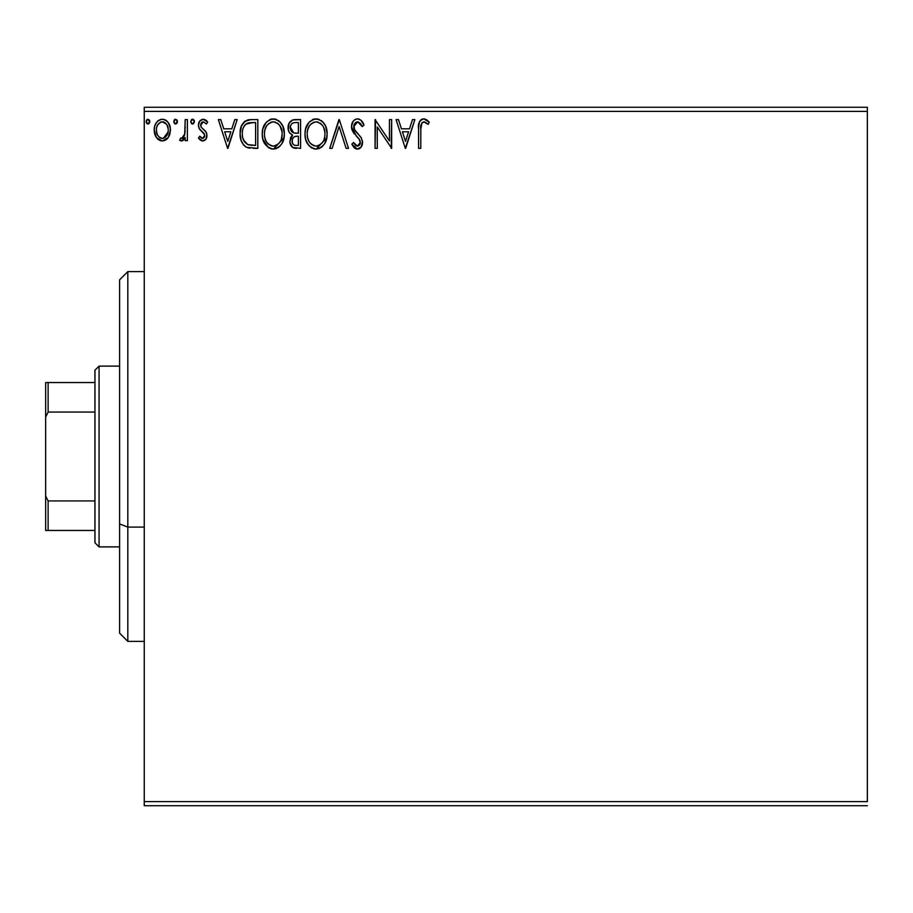<?xml version="1.0" encoding="UTF-8"?>
<svg xmlns="http://www.w3.org/2000/svg" width="913" height="913" viewBox="0 0 913 913"><rect width="100%" height="100%" fill="white"/><g stroke="black" fill="none" stroke-linecap="round" stroke-linejoin="round"><path stroke-width="1.37" d="M144.254 111.386L867.35 111.386L867.35 801.614L144.254 801.614L144.254 111.386L144.254 805.723L867.35 805.723L144.254 805.723L144.254 801.614L867.35 801.614L867.35 111.386L144.254 111.386L144.254 107.278L144.254 111.386M168.289 137.509L169.932 133.949L170.32 128.185L168.46 122.924L165.881 120.231L162.32 119.238L158.748 120.231L156.18 122.924L154.674 126.348L154.24 131.038L155.393 135.809L157.493 138.924L160.54 140.75L164.1 140.75L167.147 138.913L168.289 137.509L170.434 130.057C170.491 124.088 167.787 120.482 162.32 119.238C156.853 120.482 154.149 124.088 154.206 130.057L156.363 137.521L162.32 140.99L168.289 137.509M185.179 119.603L187.393 119.603L185.179 119.603L184.677 134.599L183.456 137.372L182.007 138.377L180.706 138.034L179.656 140.271L182.646 140.659L185.179 137.521L185.179 140.625L187.393 140.625L187.393 119.603L187.393 140.625L187.393 119.603L185.179 119.603L184.837 133.88L181.698 138.411L180.706 138.034L179.656 140.271L181.333 140.99L185.179 137.521L185.179 140.625L187.393 140.625L185.179 140.625M202.72 140.99L205.939 139.153L206.897 134.645L205.699 131.404L201.191 127.204L200.837 124.02L203.371 121.817L206.406 124.031L207.673 122.08L205.756 120.06L203.12 119.238L199.593 121.269L198.452 125.309L199.445 128.995L204.58 134.588L204.592 136.551L203.508 138.125L201.693 138.183L199.753 136.197L198.452 138L200.267 139.986L202.72 140.99C205.585 140.397 206.989 138.559 206.931 135.478L206.224 132.237L201.191 127.204L200.666 125.195L203.371 121.817L206.406 124.031L207.673 122.08L203.12 119.238C199.993 119.9 198.429 121.931 198.452 125.309L199.182 128.55L204.192 133.675L204.717 135.581L202.583 138.411L199.753 136.197L198.452 138L202.72 140.99M248.598 119.797L251.132 119.603L244.946 121.235L241.42 126.177L240.119 133.618L241.078 140.317L243.497 144.87L246.613 147.324L257.82 148.363L257.82 119.603L251.132 119.603C243.463 120.653 239.788 125.321 240.119 133.618C239.788 139.518 241.956 144.083 246.613 147.324L257.82 148.363L257.82 119.603L257.82 148.363L253.449 148.363M294.842 119.603L300.582 119.603L292.651 119.957L288.976 123.449L288.314 130.045L289.661 132.956L292.594 135.113L290.517 137.852L289.98 142.622L292.525 147.404L300.582 148.363L300.582 119.603L300.582 148.363L300.582 119.603L294.842 119.603C290.345 120.299 288.086 123.015 288.052 127.763C288.029 131.21 289.535 133.652 292.594 135.113L289.9 141.241C289.935 145.772 292.137 148.146 296.52 148.363L295.915 148.351M332.127 148.363L329.719 148.363L338.928 119.603L329.719 148.363L332.127 148.363L339.122 126.542L346.107 148.363L348.515 148.363L339.305 119.603L348.515 148.363L339.305 119.603L329.719 148.363L332.127 148.363L339.122 126.542L346.107 148.363L348.515 148.363L346.107 148.363M389.452 119.603L389.452 141.001L375.072 119.603L375.072 148.363L377.274 148.363L377.274 126.918L391.654 148.363L391.654 119.603L389.452 119.603L391.654 119.603L389.452 119.603L389.452 141.001L375.072 119.603L375.072 148.363L377.274 148.363L377.274 126.918L391.654 148.363L391.654 119.603L391.198 148.363M420.79 129.235L421.932 122.787L424.613 121.931L428.14 124.396L429.27 122.182L426.907 119.911L423.837 118.861L421.521 119.443L419.512 121.669L418.599 127.021L418.576 148.363L420.79 148.363L420.79 129.235C420.117 125.709 421.144 123.232 423.86 121.817L428.14 124.396L429.27 122.182L423.837 118.861C419.444 120.356 417.686 123.723 418.576 128.938L418.576 148.363L420.79 148.363L420.825 127.033M412.482 119.603L414.89 119.603L405.669 148.363L414.89 119.603L412.482 119.603L409.526 128.824L401.446 128.824L398.49 119.603L396.082 119.603L405.304 148.363L414.89 119.603L412.482 119.603L409.526 128.824L401.446 128.824L398.49 119.603L396.082 119.603L405.304 148.363L396.082 119.603L398.49 119.603M357.542 118.861L354.94 119.592L353.011 121.497L351.471 126.645L352.897 131.757L358.98 138.799L360.236 141.504L359.608 144.962L358.067 146.08L355.511 145.361L353.571 142.462L351.836 144.231L353.97 147.484L357.394 149.104L361.297 146.856L362.461 141.253L360.943 137.304L354.404 129.509L354.016 124.716L355.305 122.753L357.702 121.817L360.567 123.563L362.21 126.61L364.002 125.149L360.852 120.105L357.542 118.861C353.536 119.74 351.516 122.342 351.471 126.645L356.253 135.934L358.98 138.799L360.315 142.508L357.417 146.148L353.571 142.462L351.836 144.231L357.394 149.104C360.852 148.351 362.575 146.114 362.529 142.394L361.4 138.011L354.404 129.509L353.685 126.69L357.702 121.817L362.21 126.61L364.002 125.149C363.043 121.634 360.886 119.546 357.542 118.861M327.139 133.857L325.679 126.302L322.882 121.988L318.591 119.226L313.479 119.238L309.21 122.057L305.615 128.859L305.01 133.994L305.615 139.164L307.67 143.934L311.265 147.678L314.905 149.013L318.763 148.693L322.232 146.628L324.56 143.763L326.523 138.993L327.139 133.857C327.242 125.663 323.544 120.676 316.035 118.861C308.548 120.733 304.874 125.777 305.01 133.994C304.862 142.291 308.605 147.324 316.206 149.104C323.659 147.141 327.299 142.063 327.139 133.857L327.094 132.568M284.365 133.857L282.904 126.302L280.108 121.988L275.817 119.226L270.716 119.238L266.436 122.057L262.841 128.859L262.236 133.994L262.853 139.164L264.907 143.934L268.49 147.678L272.142 149.013L275.988 148.693L279.458 146.628L281.786 143.763L283.749 138.993L284.365 133.857C284.468 125.663 280.77 120.676 273.272 118.861C265.774 120.733 262.099 125.777 262.236 133.994C262.099 142.291 265.831 147.324 273.444 149.104C280.884 147.141 284.525 142.063 284.365 133.857M234.767 119.603L237.175 119.603L227.953 148.363L237.175 119.603L234.767 119.603L231.811 128.824L223.731 128.824L220.775 119.603L218.367 119.603L227.588 148.363L237.175 119.603L234.767 119.603L231.811 128.824L223.731 128.824L220.775 119.603L218.367 119.603L227.588 148.363L218.367 119.603L220.775 119.603M194.366 121.212L193.351 119.466L191.433 119.729L190.737 122.045L191.753 123.803L193.351 123.803L194.401 121.634L192.552 124.031L194.401 121.634L192.552 119.238L190.714 121.634L192.552 124.031L191.753 123.803M177.442 121.634L176.974 120.048L175.593 119.238L174.212 120.048L173.778 122.045L174.794 123.803L176.004 123.974L177.442 121.634L175.593 119.238L173.755 121.634L175.593 124.031L177.407 121.212M149.789 121.634L149.321 120.048L147.94 119.238L146.559 120.048L146.126 122.045L147.141 123.803L148.351 123.974L149.789 121.634L147.94 119.238L146.103 121.634L147.94 124.031L149.755 121.212M867.35 107.278L144.254 107.278L867.35 107.278L867.35 111.386L867.35 107.278M420.79 148.363L418.576 148.363M418.576 128.938L418.576 127.968M418.976 123.187L419.512 121.669M420.026 120.801L420.836 119.934M421.544 119.432L422.228 119.124M422.297 119.101L423.837 118.861M424.671 118.941L425.435 119.147M429.27 122.182L428.14 124.396L426.805 123.255M426.063 122.707L425.321 122.239M423.86 121.817L425.31 122.228L423.312 121.886M420.996 125.001L420.916 125.663M420.893 125.914L420.825 126.987M405.498 141.424L402.393 131.769L408.579 131.769L405.498 141.424L402.393 131.769L408.579 131.769L405.498 141.424M377.274 148.363L375.072 148.363L375.574 119.603M358.136 118.895L359.049 119.101M360.669 119.968L361.696 120.961M363.534 124.042L364.002 125.149L362.21 126.61M362.199 126.599L361.868 125.811M361.856 125.8L361.491 125.047M358.547 121.954L356.835 121.92M356.013 122.262L355.294 122.764M353.765 125.697L354.78 130.148M354.107 128.847L354.404 129.509M355.191 130.776L355.682 131.426M356.093 131.94L356.778 132.739M357.051 133.036L358.067 134.097M358.843 134.884L359.596 135.695M362.461 141.241L362.507 142.976M362.461 143.581L362.244 144.699M362.233 144.756L361.308 146.845M360.578 147.723L359.916 148.283M359.243 148.682L358.124 149.036M358.056 149.047L358.718 148.899M356.412 148.99L355.522 148.659M354.723 148.168L354.027 147.541M351.836 144.231L353.571 142.462L354.107 143.432M356.081 145.783L357.748 146.126M359.619 144.939L360.099 143.992M360.167 143.763L360.281 143.158M359.973 140.534L358.855 138.628M359.539 139.632L356.241 135.923M354.427 133.926L353.639 132.899M352.292 130.559L351.847 129.304M351.825 129.201L351.573 128.082M351.471 126.645L351.494 127.318M352.429 122.468L353 121.52M353.034 121.463L353.867 120.47M354.963 119.58L356.173 119.044M354.255 143.683L353.571 142.462M362.529 142.394L362.507 141.812M316.206 149.104L326.797 137.726L326.98 136.436L326.797 137.692M314.871 149.013L313.638 148.751M311.984 148.089L311.253 147.666M309.256 145.977L306.163 140.899M306.14 140.83L305.627 139.187M305.159 131.381L305.284 130.479M306.129 127.215L305.741 128.413M306.791 125.64L307.613 124.157M307.658 124.088L306.802 125.617M312.531 119.592L313.467 119.238M313.513 119.226L314.7 118.964M317.359 118.952L318.569 119.226M321.193 120.493L322.86 121.965M322.917 122.022L324.446 124.008M324.457 124.031L322.882 121.988M325.69 126.336L326.192 127.672M326.82 130.16L326.98 131.244M321.068 147.541L322.232 146.628M306.209 141.036L307.67 143.934M324.138 139.073L324.617 137.19M322.175 142.827L321.696 143.398M317.325 146.034L316.115 146.148C310.078 144.631 307.11 140.579 307.225 134.006L307.339 136.083L307.225 134.006C307.088 127.364 310.043 123.301 316.115 121.817C322.095 123.312 325.028 127.329 324.925 133.869L324.811 131.803L324.925 133.869C325.062 140.465 322.118 144.562 316.115 146.148L316.64 146.137M308.662 140.739L309.701 142.474M307.692 138.057L307.339 136.083M308.742 140.91L307.715 138.125M310.215 143.136L311.367 144.288L310.215 143.136M313.079 122.502L314.061 122.125M307.715 129.817L309.302 126.017L311.459 123.552M309.906 125.138L308.537 127.455M307.339 131.917L307.704 129.863M324.446 129.794L324.263 129.144M323.659 127.546L324.811 131.803M321.593 124.385L322.814 125.994M317.142 121.886L318.146 122.114M324.891 134.907L324.8 135.946M295.139 148.283L293.21 147.792M292.525 147.404L290.768 145.27M290.266 143.969L289.98 142.622M289.9 141.241L289.923 141.926M290.528 137.817L290.836 137.167M291.384 136.322L291.875 135.752M289.661 132.956L289.181 132.248M289.136 132.168L288.485 130.685M288.143 126.279L288.645 124.225M288.976 123.449L288.44 124.83M289.307 122.833L290.231 121.577M291.989 120.231L292.605 119.968M295.823 148.351L296.52 148.363M290.711 130.114L290.266 127.763C290.471 124.236 292.331 122.502 295.846 122.547L298.38 122.547L298.38 133.241L293.735 132.91L297.261 133.241L293.735 132.91L290.3 127.147L290.38 129.03M293.073 144.311L292.149 142.017L292.514 138.879L294.237 136.745L297.25 136.197L295.527 136.322M292.32 139.506L292.103 141.184C292.217 137.84 293.929 136.174 297.25 136.197L298.38 136.197L298.38 145.418L296.086 145.418C293.438 145.293 292.114 143.889 292.103 141.184L293.005 144.22M294.842 145.293L293.997 145.007M292.959 132.59L291.92 131.871M290.38 126.508L291.087 124.67M290.745 125.332L290.437 126.268M292.308 142.827L292.149 142.017M292.103 141.184L292.126 140.591M292.514 138.879L293.427 137.372M297.25 136.197L298.38 136.197L298.38 145.418L296.086 145.418M273.444 149.104L284.023 137.726L284.217 136.436L284.034 137.692M272.097 149.013L270.853 148.751M269.209 148.089L268.525 147.689M268.49 147.678L262.853 139.187M262.236 133.994L262.282 132.693M262.385 131.381L262.51 130.479M264.017 125.64L266.448 122.045M269.757 119.592L270.693 119.238M270.75 119.226L271.926 118.964M274.585 118.952L275.794 119.226M278.431 120.505L280.086 121.965M282.916 126.336L283.429 127.672M284.057 130.16L284.217 131.244M278.305 147.541L279.458 146.628M264.873 124.111L264.028 125.617M263.446 141.036L264.907 143.934M272.097 121.92L272.816 121.828M277.244 123.004L280.04 125.994L282.037 131.803M281.364 139.073L282.151 133.869C282.288 140.465 279.355 144.562 273.341 146.148L272.302 146.069L273.341 146.148C267.304 144.631 264.348 140.579 264.45 134.006C264.314 127.364 267.269 123.301 273.341 121.817C279.321 123.312 282.254 127.329 282.151 133.869L281.843 137.19M279.401 142.827L276.354 145.407L273.866 146.137M265.888 140.739L266.927 142.474M264.45 134.006L264.565 131.917L264.45 134.006M264.93 138.057L264.565 136.083M265.98 140.91L264.941 138.125M267.441 143.136L268.605 144.288L267.441 143.136M270.316 122.502L271.287 122.125M264.941 129.817L266.539 126.017L268.684 123.552M267.132 125.138L265.763 127.455M281.672 129.794L281.489 129.144M280.884 127.546L280.04 125.994M278.819 124.385L277.232 123.004M274.379 121.886L275.384 122.114M274.551 146.034L275.418 145.806M275.943 145.601L278.922 143.398M249.957 148.18L248.416 147.929M248.279 147.895L247.469 147.666M245.723 146.833L244.946 146.285M244.033 145.464L243.486 144.859M241.489 141.447L241.169 140.579M241.112 140.431L240.77 139.221M240.735 139.107L240.439 137.646M240.279 136.482L240.187 135.603M240.153 132.362L240.245 131.095M240.416 129.84L240.986 127.375M241.409 126.199L241.934 125.024M243.897 122.148L245.62 120.79M247.195 120.117L248.53 119.808M240.153 132.351L240.119 133.618M244.216 141.424L243.474 139.974L247.788 144.608C243.862 142.131 242.048 138.468 242.333 133.629L242.39 135.25L242.333 133.629C242.048 129.121 243.714 125.674 247.309 123.289L246.008 124.054L253.221 122.547L248.747 122.867L255.606 122.547L255.606 145.418L247.788 144.608L244.661 142.097L242.881 138.217L243.474 139.974M244.056 126.279L246.008 124.054M244.444 125.697L245.209 124.761M249.34 145.053L248.553 144.87M252.547 145.384L250.927 145.27M242.561 130.605L242.801 129.418M227.771 141.424L224.678 131.769L230.863 131.769L227.771 141.424L224.678 131.769L230.863 131.769L227.771 141.424M202.058 140.922L201.419 140.705M199.879 139.655L199.308 139.073M198.452 138L199.753 136.197L200.301 136.95L199.753 136.197M200.529 137.235L202.823 138.388M202.834 138.388L204.489 136.847M204.603 136.505L204.683 135.078M204.717 135.581L203.508 132.796M202.595 131.974L201.99 131.506M201.18 130.879L200.198 129.943M198.498 126.154L198.635 126.975M199.08 122.171L199.593 121.269M204.227 119.363L206.76 120.881M206.817 120.938L205.756 120.06M207.673 122.08L206.406 124.031L205.824 123.232M202.777 121.897L201.75 122.49M201.362 122.947L200.837 124.02M200.712 124.602L200.7 125.72M200.666 125.195L201.191 127.204L200.666 125.195M202.891 128.87L204.329 129.988M206.772 133.812L206.224 132.237M206.715 137.384L206.212 138.685M204.569 140.499L205.402 139.815M194.378 122.045L193.248 123.86M191.764 119.455L192.346 119.249M192.769 119.249L193.339 119.455M193.864 119.957L194.264 120.699M184.871 138.137L185.179 137.521M183.707 139.837L182.999 140.442M182.634 140.659L182.007 140.899M181.333 140.99L179.656 140.271L180.706 138.034L182.315 138.285M180.706 138.034L181.698 138.411L180.706 138.034M184.677 134.599L185.134 130.285M185.179 128.105L185.179 126.667M185.042 132.088L184.837 133.88M184.483 135.307L184.232 136.003M177.339 122.456L176.974 123.221M174.805 119.455L175.387 119.249M176.905 119.957L177.305 120.699M167.147 138.913L165.767 140.031M160.665 140.785L158.154 139.518M155.438 135.911L154.754 134.097M154.731 134.017L154.331 132.054M154.24 129.121L154.206 130.057M154.32 128.174L154.457 127.306M154.685 126.336L154.97 125.412M155.37 124.43L156.191 122.913M157.287 121.463L158.234 120.596M160.471 119.477L162.32 119.238M163.29 119.295L165.481 120.002M166.463 120.642L167.536 121.669M168.471 122.935L169.156 124.168M170.434 130.057L170.4 131.05M170.023 133.595L169.259 135.775M167.57 121.714L165.881 120.231M155.393 135.809L155.838 136.688M157.025 133.755L156.42 130.034C156.317 125.583 158.28 122.844 162.32 121.817C166.349 122.844 168.323 125.595 168.22 130.034C168.312 134.496 166.349 137.292 162.32 138.411L162.32 138.411C158.291 137.292 156.328 134.496 156.42 130.034L156.5 131.438M162.32 121.817L160.928 122.022L163.701 122.022L162.32 121.817L166.451 124.088M166.839 124.67L168.14 128.642M168.14 131.461L166.828 135.444L164.968 137.543L162.32 138.411L163.712 138.183M161.612 138.354L158.657 136.573L157.184 134.177M160.38 122.239L157.801 124.67L160.939 122.022M165.515 123.061L164.591 122.41M163.461 138.262L168.072 131.974M149.686 122.456L148.636 123.86M147.153 119.455L147.735 119.249M149.253 119.957L149.652 120.699M320.007 123.004L321.559 124.362M323.362 140.933L322.848 141.846M320.018 144.87L319.128 145.407M314.061 145.829L311.367 144.288M296.371 133.23L295.481 133.195M295.047 133.15L294.169 133.024M291.646 131.598L290.745 130.194M290.266 127.763L290.3 127.147M291.772 123.769L293.141 122.89M295.846 122.547L298.38 122.547L298.38 133.241L297.261 133.241M264.565 131.917L264.941 129.863M280.588 140.933L280.086 141.846M271.298 145.829L268.605 144.288M253.221 122.547L255.606 122.547L255.606 145.418L254.156 145.418M242.881 138.217L242.584 136.859M247.663 123.152L248.747 122.867M156.42 130.034L156.5 128.642M156.751 127.261L157.801 124.67M163.701 122.022L164.956 122.639M167.901 132.842L166.828 135.444M160.928 138.183L159.684 137.532M127.82 527.098L127.82 271.618L127.82 527.098L144.254 527.098L127.82 527.098L127.82 641.383L127.82 527.098L119.603 523.959L127.82 527.098M119.603 279.834L119.603 523.959L119.603 279.834L127.82 271.618L144.254 271.618M119.603 633.165L119.603 523.959L119.603 633.165L127.82 641.383L144.254 641.383M94.952 500.94L94.952 542.779L99.061 546.887L99.061 366.113L94.952 370.221L94.952 500.94L94.952 370.221L99.061 366.113L99.061 546.887L119.603 546.887L99.061 546.887L94.952 542.779L94.952 500.94L48.115 500.94L45.65 495.942L45.65 417.058L48.115 412.06L94.952 412.06L48.115 412.06L48.115 382.547L45.65 382.547L45.65 417.058L45.65 382.547L48.115 382.547L48.115 412.06L45.65 417.058L45.65 530.453L94.952 530.453L48.115 530.453L48.115 500.94L48.115 530.453L45.65 530.453L45.65 495.942L48.115 500.94L94.952 500.94M119.603 366.113L99.061 366.113L119.603 366.113M94.952 382.547L48.115 382.547L94.952 382.547"/></g></svg>
